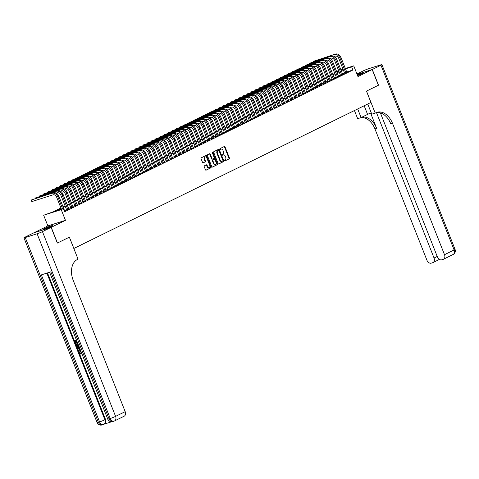 <?xml version="1.0" encoding="UTF-8"?>
<svg xmlns="http://www.w3.org/2000/svg" width="479" height="479" viewBox="0 0 479 479"><rect width="100%" height="100%" fill="white"/><g stroke="black" fill="none" stroke-linecap="round" stroke-linejoin="round"><path stroke-width="0.72" d="M224.471 160.639A0.467 0.317 72.3 0 0 224.932 160.932L229.255 158.806A0.665 0.449 72.3 0 0 229.417 157.986L225.022 146.885A0.665 0.449 72.3 0 0 224.376 146.466L220.047 148.598A0.467 0.317 72.3 0 0 220.388 149.46L220.945 149.185A2.132 1.443 72.3 0 1 221.082 149.131A2.132 1.443 72.3 0 1 223.034 150.52L223.4 151.442A2.132 1.443 72.3 0 1 222.879 154.058L222.316 154.334A0.467 0.317 72.3 0 0 222.657 155.196L223.22 154.921A2.132 1.443 72.3 0 1 223.352 154.867A2.132 1.443 72.3 0 1 225.304 156.256L225.669 157.178A2.132 1.443 72.3 0 1 225.148 159.794L224.585 160.07A0.467 0.317 72.3 0 0 224.471 160.639M51.552 226.28A5.287 0.395 -21.6 0 0 52.768 225.507A5.287 0.395 -21.6 0 0 49.517 226.405A5.287 0.395 -21.6 0 0 44.152 228.633A5.287 0.395 -21.6 0 0 42.936 229.399A5.287 0.395 -21.6 0 0 46.194 228.507A5.287 0.395 -21.6 0 0 51.552 226.28M357.585 75.574A5.287 0.395 -21.6 0 0 361.705 73.814A5.287 0.395 -21.6 0 0 362.92 73.047A5.287 0.395 -21.6 0 0 357.298 74.85M204.383 165.836A0.665 0.449 72.3 0 0 204.222 166.656L205.449 169.77A0.665 0.449 72.3 0 0 206.102 170.189L210.91 167.824A0.665 0.449 72.3 0 0 211.071 167.009L206.677 155.903A0.665 0.449 72.3 0 0 206.024 155.489L201.222 157.848A0.665 0.449 72.3 0 0 201.054 158.669L202.545 162.429A0.665 0.449 72.3 0 0 203.198 162.848L205.252 161.836A0.665 0.449 72.3 0 0 205.419 161.016L204.677 159.154A1.778 1.209 72.3 0 1 205.228 156.92A1.778 1.209 72.3 0 1 206.856 158.082L209.754 165.393A1.778 1.209 72.3 0 1 209.203 167.62A1.778 1.209 72.3 0 1 207.575 166.464L207.09 165.243A0.665 0.449 72.3 0 0 206.437 164.83L204.383 165.836M51.241 227.309L65.449 220.328L47.888 225.914L33.68 232.902L51.241 227.309L57.456 243.021L69.389 237.159L73.868 248.469L370.944 102.428L366.465 91.118L378.398 85.256L372.177 69.545L357.963 76.532L353.736 65.851L351.664 66.868L352.903 70.012L64.539 211.766L63.294 208.622L61.222 209.646L43.661 215.233L52.852 211.946L60.929 207.982M65.449 220.328L61.222 209.646M218.119 163.543A0.665 0.449 72.3 0 0 218.771 163.962L223.573 161.597A0.665 0.449 72.3 0 0 223.741 160.782L219.34 149.676A0.665 0.449 72.3 0 0 218.693 149.262L213.885 151.621A0.665 0.449 72.3 0 0 213.724 152.442L218.119 163.543M217.244 164.71L212.436 167.075A0.665 0.449 72.3 0 1 211.784 166.656L207.389 155.555A0.665 0.449 72.3 0 1 207.551 154.735L209.61 153.729A0.665 0.449 72.3 0 1 210.263 154.142L212.041 158.645A0.665 0.449 72.3 0 0 212.694 159.064L214.059 158.393A0.665 0.449 72.3 0 0 214.221 157.573L212.365 152.885A0.467 0.317 72.3 0 1 212.933 152.609L217.406 163.896A0.665 0.449 72.3 0 1 217.244 164.71L212.221 167.099M372.177 69.545L357.1 74.347L372.303 69.485L378.518 85.19L366.507 91.1L375.219 113.092L375.919 112.745A16.945 11.49 -107.7 0 1 377.003 112.308A16.945 11.49 -107.7 0 1 392.517 123.354L444.512 254.684L454.116 249.96L380.973 65.222L372.303 69.485M344.646 73.269L346.826 72.269M340.497 75.305L342.677 74.305M336.348 77.347L338.527 76.347M332.198 79.388L334.378 78.388M328.049 81.424L330.229 80.424M323.9 83.466L326.079 82.466M319.75 85.507L321.93 84.508M315.601 87.543L317.781 86.543M311.452 89.585L313.631 88.585M307.302 91.627L309.482 90.627M303.153 93.662L305.339 92.663M299.01 95.704L301.189 94.704M294.86 97.746L297.04 96.746M290.711 99.782L292.891 98.782M286.562 101.823L288.741 100.824M282.412 103.859L284.592 102.865M278.263 105.901L280.443 104.901M274.114 107.943L276.293 106.943M269.964 109.978L272.144 108.984M265.815 112.02L267.995 111.02M261.666 114.062L263.845 113.062M257.516 116.098L259.696 115.098M253.367 118.139L255.547 117.139M249.218 120.181L251.397 119.181M245.068 122.217L247.248 121.217M240.919 124.259L243.098 123.259M236.77 126.3L238.949 125.3M232.62 128.336L234.8 127.336M228.471 130.378L230.65 129.378M224.322 132.42L226.501 131.42M220.172 134.455L222.352 133.455M216.023 136.497L218.202 135.497M211.874 138.539L214.053 137.539M207.724 140.575L209.904 139.575M203.575 142.616L205.754 141.616M199.426 144.658L201.605 143.658M195.276 146.694L197.456 145.694M191.127 148.735L193.306 147.736M186.978 150.771L189.157 149.777M182.828 152.813L185.008 151.813M178.679 154.855L180.858 153.855M174.53 156.89L176.709 155.897M170.38 158.932L172.56 157.932M166.231 160.974L168.416 159.974M162.088 163.01L164.267 162.01M157.938 165.051L160.118 164.052M153.789 167.093L155.968 166.093M149.64 169.129L151.819 168.129M145.49 171.171L147.67 170.171M141.341 173.212L143.52 172.212M137.192 175.248L139.371 174.248M133.042 177.29L135.222 176.29M128.893 179.332L131.072 178.332M124.744 181.367L126.923 180.367M120.594 183.409L122.774 182.409M116.445 185.451L118.624 184.451M112.296 187.487L114.475 186.487M108.146 189.528L110.326 188.528M103.997 191.57L106.176 190.57M99.848 193.606L102.027 192.606M95.698 195.648L97.878 194.648M91.549 197.683L93.728 196.689M87.4 199.725L89.579 198.725M83.25 201.767L85.43 200.767M79.101 203.803L81.28 202.809M74.952 205.844L77.131 204.844M70.802 207.886L72.982 206.886M66.653 209.922L68.832 208.922M352.903 70.012L346.712 71.982M344.503 72.904L342.509 73.886M340.353 74.946L338.36 75.927M336.204 76.987L334.21 77.963M332.055 79.023L330.061 80.005M327.905 81.065L325.912 82.047M323.756 83.107L321.768 84.082M319.607 85.142L317.619 86.124M315.463 87.184L313.47 88.166M311.314 89.226L309.32 90.202M307.165 91.261L305.171 92.243M303.015 93.303L301.022 94.285M298.866 95.345L296.872 96.321M294.717 97.381L292.723 98.363M290.567 99.422L288.574 100.398M286.418 101.458L284.424 102.44M282.269 103.5L280.275 104.482M278.119 105.542L276.126 106.518M273.97 107.577L271.976 108.559M269.821 109.619L267.827 110.601M265.671 111.661L263.678 112.637M261.522 113.697L259.528 114.679M257.373 115.738L255.379 116.72M253.223 117.78L251.23 118.756M249.074 119.816L247.08 120.798M244.925 121.858L242.931 122.84M240.775 123.899L238.782 124.875M236.626 125.935L234.632 126.917M232.477 127.977L230.483 128.959M228.327 130.019L226.333 130.995M224.178 132.054L222.184 133.036M220.029 134.096L218.035 135.078M215.879 136.138L213.885 137.114M211.73 138.174L209.736 139.155M207.581 140.215L205.587 141.197M203.431 142.257L201.437 143.233M199.282 144.293L197.288 145.275M195.133 146.334L193.139 147.316M190.983 148.37L188.989 149.352M186.834 150.412L184.846 151.394M182.685 152.454L180.697 153.43M178.541 154.489L176.547 155.471M174.392 156.531L172.398 157.513M170.243 158.573L168.249 159.549M166.093 160.609L164.099 161.591M161.944 162.65L159.95 163.632M157.795 164.692L155.801 165.668M153.645 166.728L151.651 167.71M149.496 168.77L147.502 169.752M145.347 170.811L143.353 171.787M141.197 172.847L139.203 173.829M137.048 174.889L135.054 175.871M132.899 176.931L130.905 177.907M128.749 178.966L126.755 179.948M124.6 181.008L122.606 181.99M120.451 183.05L118.457 184.026M116.301 185.086L114.307 186.068M112.152 187.127L110.158 188.109M108.003 189.169L106.009 190.145M103.853 191.205L101.859 192.187M99.704 193.247L97.71 194.229M95.555 195.282L93.561 196.264M91.405 197.324L89.411 198.306M87.256 199.366L85.262 200.342M83.107 201.402L81.113 202.383M78.957 203.443L76.963 204.425M74.808 205.485L72.814 206.461M70.658 207.521L68.665 208.503M66.509 209.562L64.515 210.544M64.683 210.964L65.455 210.718L64.342 211.269M47.888 225.914L43.661 215.233M334.51 73.491L334.36 72.329M61.12 208.461L56.175 210.892L63.294 208.622M343.263 69.766L341.27 70.742M339.114 71.802L337.12 72.784M334.965 73.844L332.971 74.826M330.815 75.886L328.822 76.862M326.666 77.921L324.672 78.903M322.517 79.963L320.523 80.945M318.367 82.005L316.374 82.981M314.218 84.041L312.224 85.022M310.069 86.082L308.075 87.058M305.919 88.118L303.925 89.1M301.77 90.16L299.776 91.142M297.621 92.202L295.627 93.177M293.471 94.237L291.477 95.219M289.322 96.279L287.328 97.261M285.173 98.321L283.179 99.297M281.023 100.356L279.029 101.338M276.874 102.398L274.88 103.38M272.725 104.44L270.731 105.416M268.575 106.476L266.581 107.458M264.426 108.517L262.432 109.499M260.277 110.559L258.283 111.535M256.127 112.595L254.133 113.577M251.978 114.637L249.984 115.619M247.829 116.678L245.835 117.654M243.679 118.714L241.685 119.696M239.53 120.756L237.536 121.738M235.381 122.798L233.387 123.774M231.231 124.833L229.237 125.815M227.082 126.875L225.088 127.857M222.933 128.917L220.939 129.893M218.783 130.953L216.795 131.935M214.634 132.994L212.646 133.976M210.491 135.03L208.497 136.012M206.341 137.072L204.347 138.054M202.192 139.114L200.198 140.09M198.043 141.149L196.049 142.131M193.893 143.191L191.899 144.173M189.744 145.233L187.75 146.209M185.595 147.269L183.601 148.25M181.445 149.31L179.451 150.292M177.296 151.352L175.302 152.328M173.147 153.388L171.153 154.37M168.997 155.43L167.003 156.411M164.848 157.471L162.854 158.447M160.699 159.507L158.705 160.489M156.549 161.549L154.555 162.531M152.4 163.59L150.406 164.566M148.25 165.626L146.257 166.608M144.101 167.668L142.107 168.65M139.952 169.71L137.958 170.686M135.802 171.745L133.809 172.727M131.653 173.787L129.659 174.769M127.504 175.829L125.51 176.805M123.354 177.865L121.361 178.847M119.205 179.906L117.211 180.888M115.056 181.942L113.062 182.924M110.906 183.984L108.913 184.966M106.757 186.026L104.763 187.002M102.608 188.061L100.614 189.043M98.458 190.103L96.465 191.085M94.309 192.145L92.315 193.121M90.16 194.181L88.166 195.163M86.01 196.222L84.017 197.204M81.861 198.264L79.867 199.24M77.712 200.3L75.724 201.282M73.568 202.342L71.575 203.324M69.419 204.383L67.425 205.359M65.27 206.419L63.276 207.401M351.664 66.868L345.467 68.838M336.539 71.323L338.653 70.647M340.94 69.922L343.054 69.245M345.341 68.521L353.736 65.851M338.779 70.97L336.665 71.64M63.084 206.922L65.078 205.94M67.234 204.88L69.227 203.898M71.383 202.839L73.377 201.863M75.532 200.803L77.526 199.821M79.682 198.761L81.675 197.779M83.831 196.719L85.825 195.743M87.98 194.684L89.974 193.702M92.13 192.642L94.123 191.66M96.279 190.6L98.267 189.624M100.422 188.564L102.416 187.582M104.572 186.523L106.566 185.541M108.721 184.481L110.715 183.505M112.87 182.445L114.864 181.463M117.02 180.403L119.014 179.421M121.169 178.362L123.163 177.386M125.318 176.326L127.312 175.344M129.468 174.284L131.462 173.302M133.617 172.242L135.611 171.266M137.766 170.207L139.76 169.225M141.916 168.165L143.91 167.183M146.065 166.123L148.059 165.147M150.214 164.087L152.208 163.105M154.364 162.046L156.358 161.07M158.513 160.01L160.507 159.028M162.662 157.968L164.656 156.986M166.812 155.926L168.806 154.951M170.961 153.891L172.955 152.909M175.11 151.849L177.104 150.867M179.26 149.807L181.254 148.831M183.409 147.772L185.403 146.79M187.558 145.73L189.552 144.748M191.708 143.688L193.702 142.712M195.857 141.652L197.851 140.67M200.006 139.611L202 138.629M204.156 137.569L206.15 136.593M208.305 135.533L210.299 134.551M212.454 133.491L214.448 132.509M216.604 131.45L218.598 130.474M220.753 129.414L222.747 128.432M224.902 127.372L226.896 126.39M229.052 125.33L231.046 124.354M233.201 123.295L235.189 122.313M237.35 121.253L239.338 120.271M241.494 119.211L243.488 118.235M245.643 117.175L247.637 116.193M249.793 115.134L251.786 114.158M253.942 113.098L255.936 112.116M258.091 111.056L260.085 110.074M262.241 109.014L264.234 108.038M266.39 106.979L268.384 105.997M270.539 104.937L272.533 103.955M274.689 102.895L276.682 101.919M278.838 100.859L280.832 99.877M282.987 98.818L284.981 97.836M287.137 96.776L289.13 95.8M291.286 94.74L293.28 93.758M295.435 92.698L297.429 91.717M299.585 90.657L301.578 89.681M303.734 88.621L305.728 87.639M307.883 86.579L309.877 85.597M312.033 84.538L314.026 83.562M316.182 82.502L318.176 81.52M320.331 80.46L322.325 79.478M324.481 78.418L326.474 77.442M328.63 76.383L330.624 75.401M332.779 74.341L334.773 73.359M336.929 72.299L338.922 71.323M223.022 154.98A2.132 1.443 72.3 0 0 222.879 155.016A2.132 1.443 72.3 0 0 222.741 155.07L223.22 154.921M220.753 149.244A2.132 1.443 72.3 0 0 220.609 149.28A2.132 1.443 72.3 0 0 220.472 149.334L220.945 149.185M224.747 160.938L228.782 158.956A0.665 0.449 72.3 0 0 228.944 158.142L224.549 147.035A0.665 0.449 72.3 0 0 224.112 146.598M218.556 163.986L223.1 161.746A0.665 0.449 72.3 0 0 223.262 160.932L218.867 149.831A0.665 0.449 72.3 0 0 218.43 149.388M222.783 160.956A0.467 0.317 72.3 0 0 222.897 160.381L219.041 150.64A0.467 0.317 72.3 0 0 218.586 150.346L217.993 150.634A2.132 1.443 72.3 0 0 217.472 153.25L220.112 159.914A2.132 1.443 72.3 0 0 222.058 161.297A2.132 1.443 72.3 0 0 222.196 161.243L222.783 160.956M218.173 150.478A0.467 0.317 72.3 0 0 218.113 150.496L218.586 150.346M221.723 161.393A2.132 1.443 72.3 0 1 221.585 161.453A2.132 1.443 72.3 0 1 219.633 160.064L216.999 153.4A2.132 1.443 72.3 0 1 217.52 150.789L218.113 150.496M212.61 159.088L212.221 159.214A0.665 0.449 72.3 0 1 211.568 158.794L209.784 154.292A0.665 0.449 72.3 0 0 209.347 153.855M216.765 164.86A0.665 0.449 72.3 0 0 216.933 164.046L212.46 152.759A0.467 0.317 72.3 0 0 212.329 152.55M213.891 163.315A1.778 1.209 72.3 0 0 215.52 164.477A1.778 1.209 72.3 0 0 216.071 162.249L215.053 159.669A0.665 0.449 72.3 0 0 214.4 159.256L213.035 159.926A0.665 0.449 72.3 0 0 212.874 160.74L213.891 163.315L213.418 163.471A1.778 1.209 72.3 0 0 215.047 164.626L215.52 164.477M214.011 159.381A0.665 0.449 72.3 0 0 213.927 159.405L214.4 159.256M213.418 163.471L212.401 160.896A0.665 0.449 72.3 0 1 212.562 160.076L213.927 159.405M209.203 167.62L208.724 167.776A1.778 1.209 72.3 0 1 207.096 166.614L206.617 165.393A0.665 0.449 72.3 0 0 206.18 164.956M205.228 156.92L204.755 157.07A1.778 1.209 72.3 0 0 204.204 159.303L204.677 159.154M202.982 162.872L204.778 161.986A0.665 0.449 72.3 0 0 204.94 161.172L204.204 159.303M205.892 170.207L210.437 167.973A0.665 0.449 72.3 0 0 210.598 167.159L206.204 156.058A0.665 0.449 72.3 0 0 205.766 155.615M335.611 54.067L313.482 61.288L335.611 54.067A5.083 3.718 63.8 0 1 341.036 57.642L346.874 72.377M334.576 54.576A5.083 3.718 63.8 0 1 340 58.157L345.832 72.892M344.694 73.377L338.815 58.534A3.389 2.479 -116.2 0 0 335.198 56.145L334.174 56.468M313.38 61.863L313.482 61.288L313.667 61.767M357.52 75.401A4.574 0.341 158.4 0 1 361.19 74.059M361.645 73.844A5.251 0.389 -21.6 0 0 357.502 75.353M44.888 228.956A4.574 0.341 158.4 0 1 51.043 226.519M51.492 226.304A5.251 0.389 -21.6 0 0 44.409 229.112M357.681 108.949L361.1 117.583L367.591 114.391A7.622 0.569 158.4 0 1 371.219 112.775M361.1 117.583L357.657 118.678L354.436 110.541M375.219 113.092L371.776 114.188L367.746 104.003M376.464 112.577L434.046 258.013A4.066 2.976 -116.2 0 1 432.992 262.57A4.066 2.976 -116.2 0 1 432.693 262.69L431.292 263.139A4.066 2.976 -116.2 0 1 426.951 260.271L374.955 128.941A16.945 11.49 -107.7 0 0 361.154 117.559M362.016 117.133A16.945 11.49 -107.7 0 1 376.662 128.402L370.584 113.044M380.973 65.222A4.066 0.299 -21.6 0 0 381.907 64.629A4.066 0.299 -21.6 0 0 380.613 64.904L368.752 68.683A4.066 0.299 -21.6 0 0 363.411 70.808L356.957 73.982M380.38 112.888L437.417 256.942A4.066 2.976 -116.2 0 0 441.758 259.804L443.159 259.361A4.066 2.976 -116.2 0 0 443.458 259.241A4.066 2.976 -116.2 0 0 444.512 254.684M376.165 112.631A16.945 11.49 -107.7 0 1 390.804 123.899L392.517 123.354M439.494 259.456L439.009 259.612L439.243 259.301M80.652 351.167L79.957 352.7L81.208 354.089L80.873 354.25L79.316 353.017L80.107 350.796L80.622 350.586M80.053 350.814L80.436 350.634M80.143 349.377L78.58 351.047L78.352 350.484L79.059 349.772L78.424 348.167L77.376 348.017L77.155 347.455L77.49 347.293L79.454 347.628M80.197 349.514L78.58 351.047M76.676 340.623L76.341 340.725L77.125 342.707L76.796 342.814L76.011 340.832L75.029 341.144L75.91 343.371L75.58 343.473L74.49 340.719L76.448 340.036M75.383 341.036L76.239 343.204L75.91 343.371M47.505 272.91L105.53 419.472A4.066 2.976 63.8 0 1 104.476 424.029L103.853 424.334A4.066 2.976 -116.2 0 0 104.907 419.778L105.53 419.472M104.332 424.101L111.799 421.718M79.035 346.574L78.532 346.832L76.4 345.551L75.868 344.197L77.826 343.521M51.115 227.375L33.554 232.962L24.884 237.225A4.066 0.299 -21.6 0 0 23.95 237.818A4.066 0.299 -21.6 0 0 25.243 237.542L37.105 233.764A4.066 0.299 -21.6 0 0 42.445 231.638L51.115 227.375L57.336 243.081L69.347 237.177L78.053 259.169L77.347 259.516A16.945 11.49 72.3 0 0 73.197 280.323L125.193 411.653A4.066 2.976 63.8 0 1 124.139 416.209L114.535 420.933A4.066 2.976 -116.2 0 0 115.589 416.377L125.193 411.653M42.445 231.638L115.589 416.377A4.066 0.299 158.4 0 1 110.248 418.508L109.062 418.886L50.846 271.844L41.356 274.868L99.572 421.909L98.387 422.286A4.066 0.299 158.4 0 1 97.093 422.556L23.95 237.818M77.125 342.707L77.442 342.557M74.49 340.719L76.466 340.09M75.868 344.197L77.843 343.569M78.053 344.102L76.406 344.629L76.712 345.401L77.269 346.227L78.819 346.036M76.76 344.515L77.598 346.066L78.724 346.113M76.712 345.401L77.047 345.239M77.269 346.227L77.598 346.066M78.328 346.299L78.658 346.137M77.155 347.455L79.544 347.862M79.742 348.353L78.819 348.221L79.328 349.508L79.951 348.886M79.239 348.281L79.61 349.227M80.891 351.269L80.316 351.329L79.957 352.7M79.628 352.861L81.089 353.526M80.227 350.718L80.676 350.724M80.759 353.694L80.873 354.25M331.462 56.103L309.332 63.33L331.462 56.103A5.083 3.718 63.8 0 1 336.887 59.683L342.724 74.419M330.426 56.612A5.083 3.718 63.8 0 1 335.851 60.192L341.683 74.928M340.545 75.419L334.665 60.57A3.389 2.479 -116.2 0 0 331.049 58.187L330.025 58.51M309.23 63.899L309.332 63.33L309.518 63.809M327.313 58.145L305.183 65.372L327.313 58.145A5.083 3.718 63.8 0 1 332.737 61.725L338.575 76.46M326.277 58.654A5.083 3.718 63.8 0 1 331.702 62.234L337.533 76.969M336.396 77.46L330.516 62.611A3.389 2.479 -116.2 0 0 326.9 60.222L325.876 60.552M305.081 65.94L305.183 65.372L305.368 65.851M323.163 60.186L301.034 67.407L323.163 60.186A5.083 3.718 63.8 0 1 328.588 63.761L334.426 78.496M322.127 60.695A5.083 3.718 63.8 0 1 327.552 64.276L333.384 79.011M332.246 79.496L326.367 64.653A3.389 2.479 -116.2 0 0 322.75 62.264L321.726 62.587M300.932 67.982L301.034 67.407L301.219 67.886M319.014 62.222L296.884 69.449L319.014 62.222A5.083 3.718 63.8 0 1 324.439 65.803L330.276 80.538M317.978 62.731A5.083 3.718 63.8 0 1 323.403 66.312L329.235 81.047M328.097 81.538L322.217 66.689A3.389 2.479 -116.2 0 0 318.601 64.306L317.577 64.629M296.788 70.018L296.884 69.449L297.07 69.928M314.865 64.264L292.735 71.491L314.865 64.264A5.083 3.718 63.8 0 1 320.289 67.844L326.127 82.58M313.829 64.773A5.083 3.718 63.8 0 1 319.254 68.353L325.091 83.089M323.948 83.58L318.068 68.731A3.389 2.479 -116.2 0 0 314.452 66.341L313.428 66.671M292.639 72.06L292.735 71.491L292.92 71.97M310.715 66.3L288.586 73.526L310.715 66.3A5.083 3.718 63.8 0 1 316.14 69.88L321.978 84.615M309.679 66.815A5.083 3.718 63.8 0 1 315.104 70.389L320.942 85.13M319.798 85.615L313.919 70.772A3.389 2.479 -116.2 0 0 310.302 68.383L309.278 68.707M288.49 74.095L288.586 73.526L288.771 74.005M306.566 68.341L284.436 75.568L306.566 68.341A5.083 3.718 63.8 0 1 311.991 71.922L317.828 86.657M305.53 68.85A5.083 3.718 63.8 0 1 310.955 72.431L316.793 87.166M315.649 87.657L309.769 72.808A3.389 2.479 -116.2 0 0 306.153 70.425L305.129 70.748M284.34 76.137L284.436 75.568L284.628 76.047M302.417 70.383L280.287 77.61L302.417 70.383A5.083 3.718 63.8 0 1 307.841 73.964L313.679 88.699M301.381 70.892A5.083 3.718 63.8 0 1 306.805 74.473L312.643 89.208M311.5 89.699L305.62 74.85A3.389 2.479 -116.2 0 0 302.004 72.461L300.98 72.79M280.191 78.179L280.287 77.61L280.478 78.089M298.267 72.419L276.138 79.646L298.267 72.419A5.083 3.718 63.8 0 1 303.692 75.999L309.53 90.735M297.231 72.934A5.083 3.718 63.8 0 1 302.656 76.508L308.494 91.244M307.35 91.734L301.471 76.891A3.389 2.479 -116.2 0 0 297.854 74.502L296.83 74.826M276.042 80.215L276.138 79.646L276.329 80.125M294.118 74.461L271.988 81.687L294.118 74.461A5.083 3.718 63.8 0 1 299.549 78.041L305.38 92.776M293.082 74.969A5.083 3.718 63.8 0 1 298.507 78.55L304.345 93.285M303.201 93.776L297.321 78.927A3.389 2.479 -116.2 0 0 293.705 76.544L292.681 76.868M271.892 82.256L271.988 81.687L272.18 82.166M289.969 76.502L267.839 83.729L289.969 76.502A5.083 3.718 63.8 0 1 295.399 80.083L301.231 94.818M288.933 77.011A5.083 3.718 63.8 0 1 294.357 80.592L300.195 95.327M299.052 95.818L293.172 80.969A3.389 2.479 -116.2 0 0 289.555 78.58L288.532 78.909M267.743 84.298L267.839 83.729L268.03 84.208M285.819 78.538L263.69 85.765L285.819 78.538A5.083 3.718 63.8 0 1 291.25 82.119L297.082 96.854M284.783 79.053A5.083 3.718 63.8 0 1 290.208 82.627L296.046 97.363M294.902 97.854L289.023 83.005A3.389 2.479 -116.2 0 0 285.406 80.622L284.382 80.945M263.594 86.334L263.69 85.765L263.881 86.244M281.67 80.58L259.54 87.807L281.67 80.58A5.083 3.718 63.8 0 1 287.101 84.16L292.932 98.896M280.634 81.089A5.083 3.718 63.8 0 1 286.059 84.669L291.897 99.404M290.753 99.895L284.873 85.046A3.389 2.479 -116.2 0 0 281.257 82.663L280.233 82.987M259.444 88.376L259.54 87.807L259.732 88.286M277.527 82.622L255.391 89.848L277.527 82.622A5.083 3.718 63.8 0 1 282.951 86.202L288.783 100.937M276.485 83.13A5.083 3.718 63.8 0 1 281.909 86.711L287.747 101.446M286.604 101.931L280.724 87.088A3.389 2.479 -116.2 0 0 277.107 84.699L276.084 85.028M255.295 90.417L255.391 89.848L255.582 90.321M273.377 84.657L251.241 91.884L273.377 84.657A5.083 3.718 63.8 0 1 278.802 88.238L284.634 102.973M272.335 85.172A5.083 3.718 63.8 0 1 277.76 88.747L283.598 103.482M282.454 103.973L276.575 89.124A3.389 2.479 -116.2 0 0 272.958 86.741L271.934 87.064M251.146 92.453L251.241 91.884L251.433 92.363M269.228 86.699L247.092 93.926L269.228 86.699A5.083 3.718 63.8 0 1 274.653 90.28L280.484 105.015M268.186 87.208A5.083 3.718 63.8 0 1 273.611 90.788L279.449 105.524M278.305 106.015L272.425 91.166A3.389 2.479 -116.2 0 0 268.809 88.783L267.785 89.106M246.996 94.495L247.092 93.926L247.284 94.405M265.079 88.741L242.943 95.962L265.079 88.741A5.083 3.718 63.8 0 1 270.503 92.321L276.335 107.057M264.037 89.25A5.083 3.718 63.8 0 1 269.461 92.83L275.299 107.565M274.156 108.05L268.276 93.207A3.389 2.479 -116.2 0 0 264.659 90.818L263.636 91.148M242.847 96.536L242.943 95.962L243.134 96.441M260.929 90.776L238.793 98.003L260.929 90.776A5.083 3.718 63.8 0 1 266.354 94.357L272.186 109.092M259.887 91.285A5.083 3.718 63.8 0 1 265.318 94.866L271.15 109.601M270.006 110.092L264.127 95.243A3.389 2.479 -116.2 0 0 260.51 92.86L259.486 93.183M238.698 98.572L238.793 98.003L238.985 98.482M256.78 92.818L234.644 100.045L256.78 92.818A5.083 3.718 63.8 0 1 262.205 96.399L268.036 111.134M255.738 93.327A5.083 3.718 63.8 0 1 261.169 96.908L267.001 111.643M265.857 112.134L259.977 97.285A3.389 2.479 -116.2 0 0 256.361 94.896L255.337 95.225M234.548 100.614L234.644 100.045L234.836 100.524M252.631 94.86L230.495 102.081L252.631 94.86A5.083 3.718 63.8 0 1 258.055 98.434L263.887 113.17M251.589 95.369A5.083 3.718 63.8 0 1 257.019 98.949L262.851 113.685M261.708 114.17L255.828 99.327A3.389 2.479 -116.2 0 0 252.211 96.938L251.194 97.267M230.399 102.656L230.495 102.081L230.686 102.56M248.481 96.896L226.345 104.123L248.481 96.896A5.083 3.718 63.8 0 1 253.906 100.476L259.738 115.211M247.439 97.405A5.083 3.718 63.8 0 1 252.87 100.985L258.702 115.72M257.558 116.211L251.679 101.362A3.389 2.479 -116.2 0 0 248.062 98.979L247.044 99.303M226.25 104.691L226.345 104.123L226.537 104.602M244.332 98.937L222.196 106.164L244.332 98.937A5.083 3.718 63.8 0 1 249.757 102.518L255.588 117.253M243.296 99.446A5.083 3.718 63.8 0 1 248.721 103.027L254.553 117.762M253.409 118.253L247.529 103.404A3.389 2.479 -116.2 0 0 243.913 101.015L242.895 101.344M222.1 106.733L222.196 106.164L222.388 106.643M240.183 100.979L218.047 108.2L240.183 100.979A5.083 3.718 63.8 0 1 245.607 104.554L251.439 119.289M239.147 101.488A5.083 3.718 63.8 0 1 244.571 105.069L250.403 119.804M249.26 120.289L243.386 105.446A3.389 2.479 -116.2 0 0 239.763 103.057L238.746 103.38M217.951 108.775L218.047 108.2L218.238 108.679M236.033 103.015L213.897 110.242L236.033 103.015A5.083 3.718 63.8 0 1 241.458 106.595L247.29 121.331M234.997 103.524A5.083 3.718 63.8 0 1 240.422 107.104L246.254 121.84M245.11 122.331L239.237 107.482A3.389 2.479 -116.2 0 0 235.614 105.099L234.596 105.422M213.802 110.811L213.897 110.242L214.089 110.721M231.884 105.057L209.748 112.284L231.884 105.057A5.083 3.718 63.8 0 1 237.309 108.637L243.14 123.372M230.848 105.566A5.083 3.718 63.8 0 1 236.273 109.146L242.105 123.881M240.961 124.372L235.087 109.523A3.389 2.479 -116.2 0 0 231.465 107.134L230.447 107.464M209.652 112.852L209.748 112.284L209.94 112.763M227.735 107.098L205.599 114.319L227.735 107.098A5.083 3.718 63.8 0 1 233.159 110.673L238.991 125.408M226.699 107.607A5.083 3.718 63.8 0 1 232.123 111.188L237.955 125.923M236.812 126.408L230.938 111.565A3.389 2.479 -116.2 0 0 227.321 109.176L226.298 109.499M205.503 114.894L205.599 114.319L205.79 114.798M223.585 109.134L201.449 116.361L223.585 109.134A5.083 3.718 63.8 0 1 229.01 112.715L234.842 127.45M222.549 109.643A5.083 3.718 63.8 0 1 227.974 113.224L233.806 127.959M232.662 128.45L226.789 113.601A3.389 2.479 -116.2 0 0 223.172 111.218L222.148 111.541M201.354 116.93L201.449 116.361L201.641 116.84M219.436 111.176L197.3 118.403L219.436 111.176A5.083 3.718 63.8 0 1 224.861 114.756L230.692 129.492M218.4 111.685A5.083 3.718 63.8 0 1 223.825 115.265L229.657 130.001M228.513 130.492L222.639 115.643A3.389 2.479 -116.2 0 0 219.023 113.254L217.999 113.583M197.204 118.972L197.3 118.403L197.492 118.882M215.287 113.212L193.157 120.439L215.287 113.212A5.083 3.718 63.8 0 1 220.711 116.792L226.543 131.527M214.251 113.727A5.083 3.718 63.8 0 1 219.675 117.307L225.507 132.042M224.364 132.527L218.49 117.684A3.389 2.479 -116.2 0 0 214.873 115.295L213.85 115.619M193.055 121.013L193.157 120.439L193.342 120.918M211.137 115.253L189.007 122.48L211.137 115.253A5.083 3.718 63.8 0 1 216.562 118.834L222.394 133.569M210.101 115.762A5.083 3.718 63.8 0 1 215.526 119.343L221.358 134.078M220.214 134.569L214.341 119.72A3.389 2.479 -116.2 0 0 210.724 117.337L209.7 117.66M188.906 123.049L189.007 122.48L189.193 122.959M206.988 117.295L184.858 124.522L206.988 117.295A5.083 3.718 63.8 0 1 212.413 120.876L218.25 135.611M205.952 117.804A5.083 3.718 63.8 0 1 211.377 121.385L217.209 136.12M216.071 136.611L210.191 121.762A3.389 2.479 -116.2 0 0 206.575 119.373L205.551 119.702M184.756 125.091L184.858 124.522L185.044 125.001M202.839 119.331L180.709 126.558L202.839 119.331A5.083 3.718 63.8 0 1 208.263 122.911L214.101 137.647M201.803 119.846A5.083 3.718 63.8 0 1 207.227 123.42L213.059 138.156M211.922 138.647L206.042 123.804A3.389 2.479 -116.2 0 0 202.425 121.415L201.402 121.738M180.607 127.127L180.709 126.558L180.894 127.037M198.689 121.373L176.559 128.6L198.689 121.373A5.083 3.718 63.8 0 1 204.114 124.953L209.952 139.688M197.653 121.882A5.083 3.718 63.8 0 1 203.078 125.462L208.91 140.197M207.772 140.688L201.893 125.839A3.389 2.479 -116.2 0 0 198.276 123.456L197.252 123.78M176.458 129.168L176.559 128.6L176.745 129.079M194.54 123.414L172.41 130.641L194.54 123.414A5.083 3.718 63.8 0 1 199.965 126.995L205.802 141.73M193.504 123.923A5.083 3.718 63.8 0 1 198.929 127.504L204.761 142.239M203.623 142.73L197.743 127.881A3.389 2.479 -116.2 0 0 194.127 125.492L193.103 125.821M172.308 131.21L172.41 130.641L172.596 131.12M190.391 125.45L168.261 132.677L190.391 125.45A5.083 3.718 63.8 0 1 195.815 129.031L201.653 143.766M189.355 125.965A5.083 3.718 63.8 0 1 194.779 129.54L200.611 144.275M199.474 144.766L193.594 129.923A3.389 2.479 -116.2 0 0 189.977 127.534L188.954 127.857M168.159 133.246L168.261 132.677L168.446 133.156M186.241 127.492L164.111 134.719L186.241 127.492A5.083 3.718 63.8 0 1 191.666 131.072L197.504 145.808M185.205 128.001A5.083 3.718 63.8 0 1 190.63 131.581L196.462 146.317M195.324 146.808L189.444 131.959A3.389 2.479 -116.2 0 0 185.828 129.575L184.804 129.899M164.01 135.288L164.111 134.719L164.297 135.198M182.092 129.534L159.962 136.76L182.092 129.534A5.083 3.718 63.8 0 1 187.517 133.114L193.354 147.849M181.056 130.043A5.083 3.718 63.8 0 1 186.481 133.623L192.313 148.358M191.175 148.843L185.295 134A3.389 2.479 -116.2 0 0 181.679 131.611L180.655 131.941M159.866 137.329L159.962 136.76L160.148 137.233M177.943 131.569L155.813 138.796L177.943 131.569A5.083 3.718 63.8 0 1 183.367 135.15L189.205 149.885M176.907 132.084A5.083 3.718 63.8 0 1 182.331 135.659L188.163 150.394M187.026 150.885L181.146 136.036A3.389 2.479 -116.2 0 0 177.529 133.653L176.506 133.976M155.717 139.365L155.813 138.796L155.998 139.275M173.793 133.611L151.663 140.838L173.793 133.611A5.083 3.718 63.8 0 1 179.218 137.192L185.056 151.927M172.757 134.12A5.083 3.718 63.8 0 1 178.182 137.701L184.02 152.436M182.876 152.927L176.996 138.078A3.389 2.479 -116.2 0 0 173.38 135.695L172.356 136.018M151.568 141.407L151.663 140.838L151.849 141.317M169.644 135.653L147.514 142.874L169.644 135.653A5.083 3.718 63.8 0 1 175.069 139.233L180.906 153.969M168.608 136.162A5.083 3.718 63.8 0 1 174.033 139.742L179.87 154.477M178.727 154.962L172.847 140.119A3.389 2.479 -116.2 0 0 169.231 137.73L168.207 138.06M147.418 143.449L147.514 142.874L147.706 143.353M165.494 137.689L143.365 144.915L165.494 137.689A5.083 3.718 63.8 0 1 170.919 141.269L176.757 156.004M164.459 138.197A5.083 3.718 63.8 0 1 169.883 141.778L175.721 156.513M174.578 157.004L168.698 142.155A3.389 2.479 -116.2 0 0 165.081 139.772L164.058 140.096M143.269 145.484L143.365 144.915L143.556 145.394M161.345 139.73L139.215 146.957L161.345 139.73A5.083 3.718 63.8 0 1 166.77 143.311L172.608 158.046M160.309 140.239A5.083 3.718 63.8 0 1 165.734 143.82L171.572 158.555M170.428 159.046L164.548 144.197A3.389 2.479 -116.2 0 0 160.932 141.814L159.908 142.137M139.12 147.526L139.215 146.957L139.407 147.436M157.196 141.772L135.066 148.993L157.196 141.772A5.083 3.718 63.8 0 1 162.626 145.347L168.458 160.082M156.16 142.281A5.083 3.718 63.8 0 1 161.585 145.861L167.422 160.597M166.279 161.082L160.399 146.239A3.389 2.479 -116.2 0 0 156.783 143.85L155.759 144.179M134.97 149.568L135.066 148.993L135.258 149.472M153.046 143.808L130.917 151.035L153.046 143.808A5.083 3.718 63.8 0 1 158.477 147.388L164.309 162.124M152.011 144.317A5.083 3.718 63.8 0 1 157.435 147.897L163.273 162.632M162.13 163.123L156.25 148.274A3.389 2.479 -116.2 0 0 152.633 145.891L151.609 146.215M130.821 151.603L130.917 151.035L131.108 151.514M148.897 145.85L126.767 153.076L148.897 145.85A5.083 3.718 63.8 0 1 154.328 149.43L160.16 164.165M147.861 146.358A5.083 3.718 63.8 0 1 153.286 149.939L159.124 164.674M157.98 165.165L152.1 150.316A3.389 2.479 -116.2 0 0 148.484 147.927L147.46 148.256M126.672 153.645L126.767 153.076L126.959 153.555M144.748 147.891L122.618 155.112L144.748 147.891A5.083 3.718 63.8 0 1 150.178 151.466L156.01 166.201M143.712 148.4A5.083 3.718 63.8 0 1 149.137 151.981L154.974 166.716M153.831 167.201L147.951 152.358A3.389 2.479 -116.2 0 0 144.335 149.969L143.311 150.298M122.522 155.687L122.618 155.112L122.81 155.591M140.604 149.927L118.469 157.154L140.604 149.927A5.083 3.718 63.8 0 1 146.029 153.508L151.861 168.243M139.563 150.436A5.083 3.718 63.8 0 1 144.987 154.016L150.825 168.752M149.682 169.243L143.802 154.394A3.389 2.479 -116.2 0 0 140.185 152.011L139.161 152.334M118.373 157.723L118.469 157.154L118.66 157.633M136.455 151.969L114.319 159.196L136.455 151.969A5.083 3.718 63.8 0 1 141.88 155.549L147.712 170.284M135.413 152.478A5.083 3.718 63.8 0 1 140.838 156.058L146.676 170.793M145.532 171.284L139.652 156.435A3.389 2.479 -116.2 0 0 136.036 154.046L135.012 154.376M114.224 159.764L114.319 159.196L114.511 159.675M132.306 154.01L110.17 161.231L132.306 154.01A5.083 3.718 63.8 0 1 137.73 157.585L143.562 172.32M131.264 154.519A5.083 3.718 63.8 0 1 136.689 158.1L142.526 172.835M141.383 173.32L135.503 158.477A3.389 2.479 -116.2 0 0 131.887 156.088L130.863 156.411M110.074 161.806L110.17 161.231L110.362 161.71M128.156 156.046L106.021 163.273L128.156 156.046A5.083 3.718 63.8 0 1 133.581 159.627L139.413 174.362M127.115 156.555A5.083 3.718 63.8 0 1 132.539 160.136L138.377 174.871M137.233 175.362L131.354 160.513A3.389 2.479 -116.2 0 0 127.737 158.13L126.713 158.453M105.925 163.842L106.021 163.273L106.212 163.752M124.007 158.088L101.871 165.315L124.007 158.088A5.083 3.718 63.8 0 1 129.432 161.668L135.264 176.404M122.965 158.597A5.083 3.718 63.8 0 1 128.396 162.177L134.228 176.913M133.084 177.404L127.204 162.555A3.389 2.479 -116.2 0 0 123.588 160.166L122.564 160.495M101.776 165.884L101.871 165.315L102.063 165.794M119.858 160.124L97.722 167.351L119.858 160.124A5.083 3.718 63.8 0 1 125.282 163.704L131.114 178.439M118.816 160.639A5.083 3.718 63.8 0 1 124.247 164.219L130.078 178.954M128.935 179.439L123.055 164.596A3.389 2.479 -116.2 0 0 119.439 162.207L118.415 162.531M97.626 167.925L97.722 167.351L97.914 167.83M115.708 162.165L93.573 169.392L115.708 162.165A5.083 3.718 63.8 0 1 121.133 165.746L126.965 180.481M114.667 162.674A5.083 3.718 63.8 0 1 120.097 166.255L125.929 180.99M124.785 181.481L118.906 166.632A3.389 2.479 -116.2 0 0 115.289 164.249L114.271 164.572M93.477 169.961L93.573 169.392L93.764 169.871M111.559 164.207L89.423 171.434L111.559 164.207A5.083 3.718 63.8 0 1 116.984 167.788L122.816 182.523M110.517 164.716A5.083 3.718 63.8 0 1 115.948 168.297L121.78 183.032M120.636 183.523L114.756 168.674A3.389 2.479 -116.2 0 0 111.14 166.285L110.122 166.614M89.328 172.003L89.423 171.434L89.615 171.913M107.41 166.243L85.274 173.47L107.41 166.243A5.083 3.718 63.8 0 1 112.834 169.823L118.666 184.559M106.374 166.758A5.083 3.718 63.8 0 1 111.799 170.332L117.63 185.068M116.487 185.559L110.607 170.716A3.389 2.479 -116.2 0 0 106.991 168.327L105.973 168.65M85.178 174.039L85.274 173.47L85.466 173.949M103.26 168.285L81.125 175.512L103.26 168.285A5.083 3.718 63.8 0 1 108.685 171.865L114.517 186.6M102.225 168.794A5.083 3.718 63.8 0 1 107.649 172.374L113.481 187.109M112.337 187.6L106.458 172.751A3.389 2.479 -116.2 0 0 102.841 170.368L101.823 170.692M81.029 176.08L81.125 175.512L81.316 175.991M99.111 170.326L76.975 177.553L99.111 170.326A5.083 3.718 63.8 0 1 104.536 173.907L110.368 188.642M98.075 170.835A5.083 3.718 63.8 0 1 103.5 174.416L109.332 189.151M108.188 189.642L102.314 174.793A3.389 2.479 -116.2 0 0 98.692 172.404L97.674 172.733M76.88 178.122L76.975 177.553L77.167 178.032M94.962 172.362L72.826 179.589L94.962 172.362A5.083 3.718 63.8 0 1 100.386 175.943L106.218 190.678M93.926 172.877A5.083 3.718 63.8 0 1 99.351 176.452L105.182 191.187M104.039 191.678L98.165 176.835A3.389 2.479 -116.2 0 0 94.543 174.446L93.525 174.769M72.73 180.158L72.826 179.589L73.018 180.068M90.812 174.404L68.677 181.631L90.812 174.404A5.083 3.718 63.8 0 1 96.237 177.984L102.069 192.72M89.777 174.913A5.083 3.718 63.8 0 1 95.201 178.493L101.033 193.229M99.889 193.72L94.016 178.871A3.389 2.479 -116.2 0 0 90.399 176.488L89.375 176.811M68.581 182.2L68.677 181.631L68.868 182.11M86.663 176.446L64.527 183.673L86.663 176.446A5.083 3.718 63.8 0 1 92.088 180.026L97.92 194.761M85.627 176.955A5.083 3.718 63.8 0 1 91.052 180.535L96.884 195.27M95.74 195.755L89.866 180.912A3.389 2.479 -116.2 0 0 86.25 178.523L85.226 178.853M64.431 184.241L64.527 183.673L64.719 184.146M82.514 178.481L60.378 185.708L82.514 178.481A5.083 3.718 63.8 0 1 87.938 182.062L93.77 196.797M81.478 178.996A5.083 3.718 63.8 0 1 86.903 182.571L92.734 197.306M91.591 197.797L85.717 182.948A3.389 2.479 -116.2 0 0 82.101 180.565L81.077 180.888M60.282 186.277L60.378 185.708L60.57 186.187M78.364 180.523L56.235 187.75L78.364 180.523A5.083 3.718 63.8 0 1 83.789 184.104L89.621 198.839M77.329 181.032A5.083 3.718 63.8 0 1 82.753 184.613L88.585 199.348M87.441 199.839L81.568 184.99A3.389 2.479 -116.2 0 0 77.951 182.607L76.927 182.93M56.133 188.319L56.235 187.75L56.42 188.229M74.215 182.565L52.085 189.786L74.215 182.565A5.083 3.718 63.8 0 1 79.64 186.145L85.472 200.881M73.179 183.074A5.083 3.718 63.8 0 1 78.604 186.654L84.436 201.39M83.292 201.875L77.418 187.032A3.389 2.479 -116.2 0 0 73.802 184.643L72.778 184.972M51.983 190.361L52.085 189.786L52.271 190.265M70.066 184.601L47.936 191.828L70.066 184.601A5.083 3.718 63.8 0 1 75.49 188.181L81.328 202.916M69.03 185.11A5.083 3.718 63.8 0 1 74.455 188.69L80.286 203.425M79.149 203.916L73.269 189.067A3.389 2.479 -116.2 0 0 69.653 186.684L68.629 187.008M47.834 192.396L47.936 191.828L48.122 192.307M65.916 186.642L43.787 193.869L65.916 186.642A5.083 3.718 63.8 0 1 71.341 190.223L77.179 204.958M64.881 187.151A5.083 3.718 63.8 0 1 70.305 190.732L76.137 205.467M74.999 205.958L69.12 191.109A3.389 2.479 -116.2 0 0 65.503 188.726L64.479 189.049M43.685 194.438L43.787 193.869L43.972 194.348M61.767 188.684L39.637 195.905L61.767 188.684A5.083 3.718 63.8 0 1 67.192 192.259L73.03 207M60.731 189.193A5.083 3.718 63.8 0 1 66.156 192.774L71.988 207.509M70.85 207.994L64.97 193.151A3.389 2.479 -116.2 0 0 61.354 190.762L60.33 191.091M39.535 196.48L39.637 195.905L39.823 196.384M57.618 190.72L35.488 197.947L57.618 190.72A5.083 3.718 63.8 0 1 63.042 194.3L68.88 209.036M56.582 191.229A5.083 3.718 63.8 0 1 62.007 194.809L67.838 209.545M66.701 210.036L60.821 195.187A3.389 2.479 -116.2 0 0 57.205 192.803L56.181 193.127M35.386 198.516L35.488 197.947L35.674 198.426M53.468 192.762L31.339 199.988L53.468 192.762A5.083 3.718 63.8 0 1 58.893 196.342L64.731 211.077M52.433 193.271A5.083 3.718 63.8 0 1 57.857 196.851L62.605 208.844M61.42 209.221L56.672 197.228A3.389 2.479 -116.2 0 0 53.055 194.839L31.961 201.557L31.464 201.132L31.339 199.988L31.961 201.557M224.549 147.035L225.022 146.885M228.944 158.142L229.417 157.986M228.782 158.956L229.255 158.806M218.867 149.831L219.34 149.676M223.262 160.932L223.741 160.782M223.1 161.746L223.573 161.597M217.52 150.789L217.993 150.634M216.999 153.4L217.472 153.25M219.633 160.064L220.112 159.914M209.784 154.292L210.263 154.142M211.568 158.794L212.041 158.645M212.46 152.759L212.933 152.609M216.933 164.046L217.406 163.896M212.562 160.076L213.035 159.926M212.401 160.896L212.874 160.74M206.617 165.393L207.09 165.243M207.096 166.614L207.575 166.464M204.94 161.172L205.419 161.016M204.778 161.986L205.252 161.836M206.204 156.058L206.677 155.903M210.598 167.159L211.071 167.009M210.437 167.973L210.91 167.824M341.036 57.642L340 58.157M376.662 128.402L374.955 128.941M434.046 258.013L437.225 256.451M454.116 249.96A4.066 2.976 63.8 0 1 453.062 254.517A4.066 4.066 0 0 0 455.05 249.373A4.066 0.299 158.4 0 1 454.116 249.96M364.172 105.757L367.591 114.391M25.243 237.542L98.387 422.286A4.066 2.76 72.3 0 0 102.111 424.933L103.296 424.556A4.066 2.76 -107.7 0 1 99.572 421.909A4.066 0.299 158.4 0 0 104.907 419.778L46.846 273.12M49.606 272.24L107.775 419.161A4.066 0.299 158.4 0 0 109.062 418.886A4.066 2.76 72.3 0 0 112.787 421.538L113.972 421.161A4.066 4.066 0 0 0 114.535 420.933A4.066 2.976 -116.2 0 1 114.23 421.053A4.066 2.76 -107.7 0 1 113.972 421.161A4.066 2.76 -107.7 0 1 110.248 418.508L37.105 233.764M103.554 424.454A4.066 2.976 -116.2 0 0 103.853 424.334A4.066 4.066 0 0 1 103.296 424.556A4.066 2.76 -107.7 0 0 103.554 424.454M336.887 59.683L335.851 60.192M332.737 61.725L331.702 62.234M328.588 63.761L327.552 64.276M324.439 65.803L323.403 66.312M320.289 67.844L319.254 68.353M316.14 69.88L315.104 70.389M311.991 71.922L310.955 72.431M307.841 73.964L306.805 74.473M303.692 75.999L302.656 76.508M299.549 78.041L298.507 78.55M295.399 80.083L294.357 80.592M291.25 82.119L290.208 82.627M287.101 84.16L286.059 84.669M282.951 86.202L281.909 86.711M278.802 88.238L277.76 88.747M274.653 90.28L273.611 90.788M270.503 92.321L269.461 92.83M266.354 94.357L265.318 94.866M262.205 96.399L261.169 96.908M258.055 98.434L257.019 98.949M253.906 100.476L252.87 100.985M249.757 102.518L248.721 103.027M245.607 104.554L244.571 105.069M241.458 106.595L240.422 107.104M237.309 108.637L236.273 109.146M233.159 110.673L232.123 111.188M229.01 112.715L227.974 113.224M224.861 114.756L223.825 115.265M220.711 116.792L219.675 117.307M216.562 118.834L215.526 119.343M212.413 120.876L211.377 121.385M208.263 122.911L207.227 123.42M204.114 124.953L203.078 125.462M199.965 126.995L198.929 127.504M195.815 129.031L194.779 129.54M191.666 131.072L190.63 131.581M187.517 133.114L186.481 133.623M183.367 135.15L182.331 135.659M179.218 137.192L178.182 137.701M175.069 139.233L174.033 139.742M170.919 141.269L169.883 141.778M166.77 143.311L165.734 143.82M162.626 145.347L161.585 145.861M158.477 147.388L157.435 147.897M154.328 149.43L153.286 149.939M150.178 151.466L149.137 151.981M146.029 153.508L144.987 154.016M141.88 155.549L140.838 156.058M137.73 157.585L136.689 158.1M133.581 159.627L132.539 160.136M129.432 161.668L128.396 162.177M125.282 163.704L124.247 164.219M121.133 165.746L120.097 166.255M116.984 167.788L115.948 168.297M112.834 169.823L111.799 170.332M108.685 171.865L107.649 172.374M104.536 173.907L103.5 174.416M100.386 175.943L99.351 176.452M96.237 177.984L95.201 178.493M92.088 180.026L91.052 180.535M87.938 182.062L86.903 182.571M83.789 184.104L82.753 184.613M79.64 186.145L78.604 186.654M75.49 188.181L74.455 188.69M71.341 190.223L70.305 190.732M67.192 192.259L66.156 192.774M63.042 194.3L62.007 194.809M58.893 196.342L57.857 196.851M222.879 155.016L223.352 154.867M220.609 149.28L221.082 149.131M218.143 150.484L218.616 150.334M221.585 161.453L222.058 161.297M212.179 159.232L212.652 159.082M213.969 159.387L214.442 159.238M432.992 262.57L439.027 259.606M443.458 259.241L453.062 254.517M455.05 249.373L381.907 64.629M107.775 419.161A4.066 4.066 0 0 0 112.787 421.538M97.093 422.556A4.066 4.066 0 0 0 102.111 424.933M79.113 346.574L78.778 346.736"/></g></svg>
